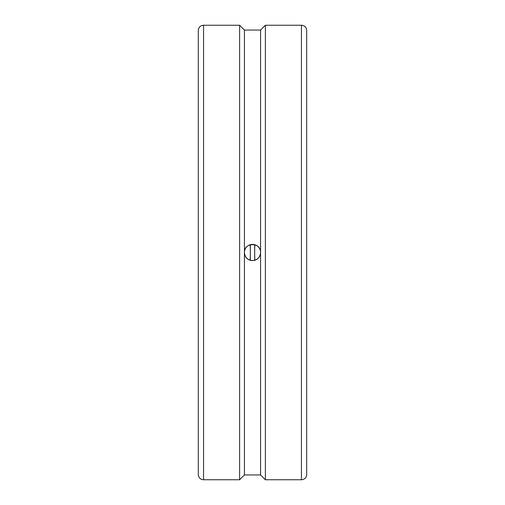 <?xml version="1.0" encoding="UTF-8"?>
<svg xmlns="http://www.w3.org/2000/svg" width="505" height="505" viewBox="0 0 505 505"><rect width="100%" height="100%" fill="white"/><g stroke="black" fill="none" stroke-linecap="round" stroke-linejoin="round"><path stroke-width="0.76" d="M250.335 244.723L250.335 260.277M254.665 244.723L254.665 260.277M198.307 97.919L198.307 474.504A5.246 5.246 0 0 0 203.553 479.75L239.616 479.75L239.616 25.25L244.426 30.06L244.426 252.5C243.928 242.084 261.072 242.084 260.574 252.5C260.094 257.405 257.405 260.094 252.5 260.574C247.595 260.094 244.906 257.405 244.426 252.5L244.426 474.94L260.574 474.94L265.384 479.75L301.447 479.75A5.246 5.246 0 0 0 306.693 474.504L306.693 30.496A5.246 5.246 0 0 0 301.447 25.25L301.447 479.75M198.307 252.5L198.307 30.496A5.246 5.246 0 0 1 203.553 25.25L203.553 479.75M244.426 30.06L260.574 30.06L265.384 25.25L265.384 479.75M260.574 30.06L260.574 474.94M260.428 250.947A8.074 8.074 0 0 0 244.571 250.947M244.571 254.053A8.074 8.074 0 0 0 260.428 254.053M250.164 260.233A25.736 3.655 90 0 0 250.164 244.767M254.836 244.767A25.736 3.655 -90 0 0 254.836 260.233M244.426 474.94L239.616 479.75M265.384 25.25L301.447 25.25M203.553 25.25L239.616 25.25"/></g></svg>
